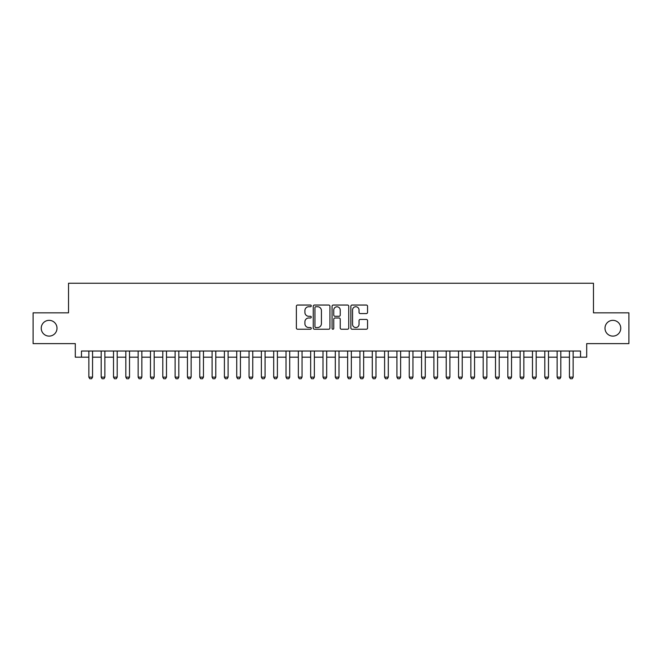 <?xml version="1.0" encoding="UTF-8"?>
<svg xmlns="http://www.w3.org/2000/svg" width="662" height="662" viewBox="0 0 662 662"><rect width="100%" height="100%" fill="white"/><g stroke="black" fill="none" stroke-linecap="round" stroke-linejoin="round"><path stroke-width="0.99" d="M311.281 305.885A0.844 0.844 0 0 0 310.437 305.041L297.586 305.041A1.208 1.208 0 0 0 296.377 306.249L296.377 328.021A1.208 1.208 0 0 0 297.586 329.229L310.437 329.229A0.844 0.844 0 0 0 311.281 328.385A0.844 0.844 0 0 0 310.437 327.541L308.773 327.541A3.873 3.873 0 0 1 304.901 323.668L304.901 321.856A3.873 3.873 0 0 1 308.773 317.983L310.437 317.983A0.844 0.844 0 0 0 311.281 317.139A0.844 0.844 0 0 0 310.437 316.287L308.773 316.287A3.873 3.873 0 0 1 304.901 312.423L304.901 310.602A3.873 3.873 0 0 1 308.773 306.738L310.437 306.738A0.844 0.844 0 0 0 311.281 305.885M604.994 328.228A7.886 7.886 0 0 0 612.88 336.114A7.886 7.886 0 0 0 620.766 328.228A7.886 7.886 0 0 0 612.88 320.342A7.886 7.886 0 0 0 604.994 328.228M41.234 328.228A7.886 7.886 0 0 0 49.12 336.114A7.886 7.886 0 0 0 57.006 328.228A7.886 7.886 0 0 0 49.12 320.342A7.886 7.886 0 0 0 41.234 328.228M366.351 313.573A1.208 1.208 0 0 0 367.559 312.356L367.559 306.249A1.208 1.208 0 0 0 366.351 305.041L352.076 305.041A1.208 1.208 0 0 0 350.868 306.249L350.868 328.021A1.208 1.208 0 0 0 352.076 329.229L366.351 329.229A1.208 1.208 0 0 0 367.559 328.021L367.559 320.648A1.208 1.208 0 0 0 366.351 319.432L360.244 319.432A1.208 1.208 0 0 0 359.027 320.648L359.027 324.306A3.236 3.236 0 0 1 355.792 327.541A3.236 3.236 0 0 1 352.556 324.306L352.556 309.973A3.236 3.236 0 0 1 355.792 306.738A3.236 3.236 0 0 1 359.027 309.973L359.027 312.356A1.208 1.208 0 0 0 360.244 313.573L366.351 313.573M81.467 357.182L81.467 351.026L580.533 351.026L580.533 357.182L586.697 357.182L586.697 343.628L628.9 343.628L628.9 312.828L593.475 312.828L593.475 283.253L68.525 283.253L68.525 312.828L33.1 312.828L33.1 343.628L75.302 343.628L75.302 357.182L88.857 357.182M329.941 306.249A1.208 1.208 0 0 0 328.733 305.041L314.458 305.041A1.208 1.208 0 0 0 313.25 306.249L313.25 328.021A1.208 1.208 0 0 0 314.458 329.229L328.733 329.229A1.208 1.208 0 0 0 329.941 328.021L329.941 306.249M333.267 305.041L347.542 305.041A1.208 1.208 0 0 1 348.75 306.249L348.75 328.021A1.208 1.208 0 0 1 347.542 329.229L341.435 329.229A1.208 1.208 0 0 1 340.227 328.021L340.227 319.192A1.208 1.208 0 0 0 339.01 317.983L334.964 317.983A1.208 1.208 0 0 0 333.756 319.192L333.756 328.385A0.844 0.844 0 0 1 332.903 329.229A0.844 0.844 0 0 1 332.059 328.385L332.059 306.249A1.208 1.208 0 0 1 333.267 305.041M92.556 357.182L101.187 357.182M104.877 357.182L113.508 357.182M117.199 357.182L125.83 357.182M129.529 357.182L138.151 357.182M141.85 357.182L150.473 357.182M154.172 357.182L162.794 357.182M166.493 357.182L175.116 357.182M178.814 357.182L187.437 357.182M191.136 357.182L199.767 357.182M203.457 357.182L212.088 357.182M215.787 357.182L224.41 357.182M228.109 357.182L236.731 357.182M240.43 357.182L249.053 357.182M252.752 357.182L261.374 357.182M265.073 357.182L273.696 357.182M277.395 357.182L286.025 357.182M289.716 357.182L298.347 357.182M302.046 357.182L310.668 357.182M314.367 357.182L322.99 357.182M326.689 357.182L335.311 357.182M339.01 357.182L347.633 357.182M351.332 357.182L359.954 357.182M363.653 357.182L372.284 357.182M375.975 357.182L384.605 357.182M388.304 357.182L396.927 357.182M400.626 357.182L409.248 357.182M412.947 357.182L421.57 357.182M425.269 357.182L433.891 357.182M437.59 357.182L446.213 357.182M449.912 357.182L458.543 357.182M462.233 357.182L470.864 357.182M474.563 357.182L483.186 357.182M486.884 357.182L495.507 357.182M499.206 357.182L507.828 357.182M511.527 357.182L520.15 357.182M523.849 357.182L532.471 357.182M536.17 357.182L544.801 357.182M548.492 357.182L557.123 357.182M560.813 357.182L569.444 357.182M573.143 357.182L580.533 357.182M315.791 306.738A0.844 0.844 0 0 0 314.947 307.582L314.947 326.689A0.844 0.844 0 0 0 315.791 327.541L317.545 327.541A3.873 3.873 0 0 0 321.418 323.668L321.418 310.602A3.873 3.873 0 0 0 317.545 306.738L315.791 306.738M340.227 310.031A3.236 3.236 0 0 0 336.991 306.796A3.236 3.236 0 0 0 333.756 310.031L333.756 315.079A1.208 1.208 0 0 0 334.964 316.287L339.01 316.287A1.208 1.208 0 0 0 340.227 315.079L340.227 310.031M92.556 351.026L92.556 377.15L91.629 378.747L89.784 378.747L88.857 377.15L88.857 351.026M88.857 377.15L92.556 377.15M104.877 351.026L104.877 377.15L103.959 378.747L102.105 378.747L101.187 377.15L101.187 351.026M101.187 377.15L104.877 377.15M117.199 351.026L117.199 377.15L116.28 378.747L114.427 378.747L113.508 377.15L113.508 351.026M113.508 377.15L117.199 377.15M129.529 351.026L129.529 377.15L128.602 378.747L126.748 378.747L125.83 377.15L125.83 351.026M125.83 377.15L129.529 377.15M141.85 351.026L141.85 377.15L140.923 378.747L139.078 378.747L138.151 377.15L138.151 351.026M138.151 377.15L141.85 377.15M154.172 351.026L154.172 377.15L153.245 378.747L151.399 378.747L150.473 377.15L150.473 351.026M150.473 377.15L154.172 377.15M166.493 351.026L166.493 377.15L165.566 378.747L163.721 378.747L162.794 377.15L162.794 351.026M162.794 377.15L166.493 377.15M178.814 351.026L178.814 377.15L177.888 378.747L176.042 378.747L175.116 377.15L175.116 351.026M175.116 377.15L178.814 377.15M191.136 351.026L191.136 377.15L190.217 378.747L188.364 378.747L187.437 377.15L187.437 351.026M187.437 377.15L191.136 377.15M203.457 351.026L203.457 377.15L202.539 378.747L200.685 378.747L199.767 377.15L199.767 351.026M199.767 377.15L203.457 377.15M215.787 351.026L215.787 377.15L214.86 378.747L213.007 378.747L212.088 377.15L212.088 351.026M212.088 377.15L215.787 377.15M228.109 351.026L228.109 377.15L227.182 378.747L225.337 378.747L224.41 377.15L224.41 351.026M224.41 377.15L228.109 377.15M240.43 351.026L240.43 377.15L239.503 378.747L237.658 378.747L236.731 377.15L236.731 351.026M236.731 377.15L240.43 377.15M252.752 351.026L252.752 377.15L251.825 378.747L249.979 378.747L249.053 377.15L249.053 351.026M249.053 377.15L252.752 377.15M265.073 351.026L265.073 377.15L264.146 378.747L262.301 378.747L261.374 377.15L261.374 351.026M261.374 377.15L265.073 377.15M277.395 351.026L277.395 377.15L276.476 378.747L274.622 378.747L273.696 377.15L273.696 351.026M273.696 377.15L277.395 377.15M289.716 351.026L289.716 377.15L288.798 378.747L286.944 378.747L286.025 377.15L286.025 351.026M286.025 377.15L289.716 377.15M302.046 351.026L302.046 377.15L301.119 378.747L299.265 378.747L298.347 377.15L298.347 351.026M298.347 377.15L302.046 377.15M314.367 351.026L314.367 377.15L313.44 378.747L311.595 378.747L310.668 377.15L310.668 351.026M310.668 377.15L314.367 377.15M326.689 351.026L326.689 377.15L325.762 378.747L323.917 378.747L322.99 377.15L322.99 351.026M322.99 377.15L326.689 377.15M339.01 351.026L339.01 377.15L338.083 378.747L336.238 378.747L335.311 377.15L335.311 351.026M335.311 377.15L339.01 377.15M351.332 351.026L351.332 377.15L350.405 378.747L348.56 378.747L347.633 377.15L347.633 351.026M347.633 377.15L351.332 377.15M363.653 351.026L363.653 377.15L362.735 378.747L360.881 378.747L359.954 377.15L359.954 351.026M359.954 377.15L363.653 377.15M375.975 351.026L375.975 377.15L375.056 378.747L373.202 378.747L372.284 377.15L372.284 351.026M372.284 377.15L375.975 377.15M388.304 351.026L388.304 377.15L387.378 378.747L385.524 378.747L384.605 377.15L384.605 351.026M384.605 377.15L388.304 377.15M400.626 351.026L400.626 377.15L399.699 378.747L397.854 378.747L396.927 377.15L396.927 351.026M396.927 377.15L400.626 377.15M412.947 351.026L412.947 377.15L412.021 378.747L410.175 378.747L409.248 377.15L409.248 351.026M409.248 377.15L412.947 377.15M425.269 351.026L425.269 377.15L424.342 378.747L422.497 378.747L421.57 377.15L421.57 351.026M421.57 377.15L425.269 377.15M437.59 351.026L437.59 377.15L436.663 378.747L434.818 378.747L433.891 377.15L433.891 351.026M433.891 377.15L437.59 377.15M449.912 351.026L449.912 377.15L448.993 378.747L447.14 378.747L446.213 377.15L446.213 351.026M446.213 377.15L449.912 377.15M462.233 351.026L462.233 377.15L461.315 378.747L459.461 378.747L458.543 377.15L458.543 351.026M458.543 377.15L462.233 377.15M474.563 351.026L474.563 377.15L473.636 378.747L471.783 378.747L470.864 377.15L470.864 351.026M470.864 377.15L474.563 377.15M486.884 351.026L486.884 377.15L485.958 378.747L484.112 378.747L483.186 377.15L483.186 351.026M483.186 377.15L486.884 377.15M499.206 351.026L499.206 377.15L498.279 378.747L496.434 378.747L495.507 377.15L495.507 351.026M495.507 377.15L499.206 377.15M511.527 351.026L511.527 377.15L510.601 378.747L508.755 378.747L507.828 377.15L507.828 351.026M507.828 377.15L511.527 377.15M523.849 351.026L523.849 377.15L522.922 378.747L521.077 378.747L520.15 377.15L520.15 351.026M520.15 377.15L523.849 377.15M536.17 351.026L536.17 377.15L535.252 378.747L533.398 378.747L532.471 377.15L532.471 351.026M532.471 377.15L536.17 377.15M548.492 351.026L548.492 377.15L547.573 378.747L545.72 378.747L544.801 377.15L544.801 351.026M544.801 377.15L548.492 377.15M560.813 351.026L560.813 377.15L559.895 378.747L558.041 378.747L557.123 377.15L557.123 351.026M557.123 377.15L560.813 377.15M573.143 351.026L573.143 377.15L572.216 378.747L570.371 378.747L569.444 377.15L569.444 351.026M569.444 377.15L573.143 377.15"/></g></svg>
